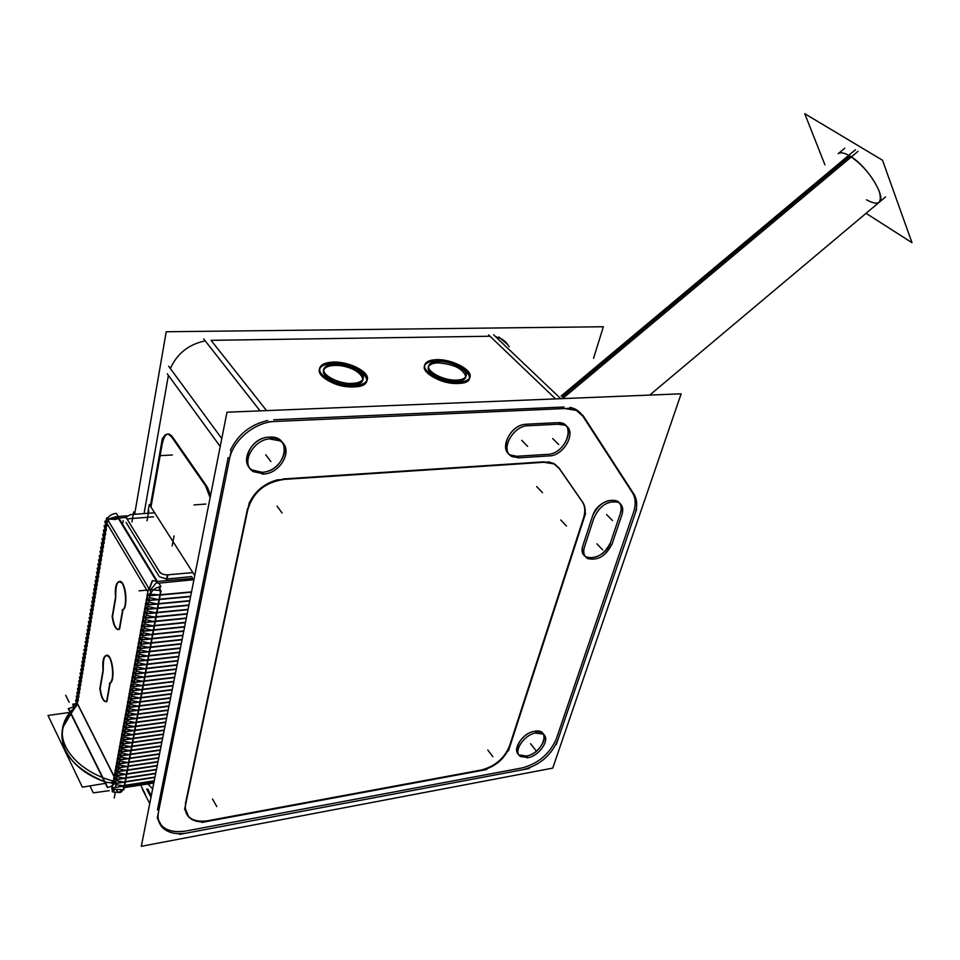 <?xml version="1.0" encoding="UTF-8"?>
<svg xmlns="http://www.w3.org/2000/svg" width="960" height="960" viewBox="0 0 960 960"><rect width="100%" height="100%" fill="white"/><g stroke="black" fill="none" stroke-linecap="round" stroke-linejoin="round"><path stroke-width="1.44" d="M495.672 336.78L500.424 338.376L508.02 344.928C505.14 340.692 501.024 337.98 495.672 336.78M555.588 398.904L490.02 336.24L211.056 340.332L266.568 410.604L211.056 340.332L490.02 336.24L555.588 398.904L488.628 334.908M170.352 368.52C177.096 353.58 188.712 344.352 205.188 340.86C188.712 344.352 177.096 353.58 170.352 368.52M220.2 446.508L168.396 375.372L144.048 513.588L168.396 375.372L220.2 446.508L167.292 373.836M556.644 737.952L633.216 513.228L556.644 737.952M556.38 738.708C549.816 753.792 538.392 763.536 522.084 767.94C538.392 763.536 549.816 753.792 556.38 738.708M187.236 830.772L521.28 768.084L187.236 830.772M186.168 830.976C175.308 832.824 167.052 831.012 161.376 825.504L157.356 817.644C160.644 828.852 170.244 833.292 186.168 830.976M228.192 457.476L157.476 809.88L228.192 457.476M162.12 444.54L150.972 507.084L162.12 444.54M162.252 443.772C163.668 436.728 166.008 433.512 169.272 434.124L171.672 435.852C167.424 432 164.28 434.64 162.252 443.772M206.808 486.324L172.416 436.8L206.808 486.324M207.468 487.368L210.528 495.528L207.468 487.368M230.4 450.3C237.864 434.568 250.272 424.632 267.636 420.492C250.272 424.632 237.864 434.568 230.4 450.3M564.072 407.004L273.792 419.76L564.072 407.004M351.888 384.852C357.648 384.576 361.224 383.148 362.604 380.544C366.192 374.304 348.492 364.764 334.764 365.424C328.872 365.652 325.212 367.104 323.796 369.78C320.196 375.96 338.1 385.632 351.888 384.852C375.132 384.468 356.856 364.332 334.764 365.424C311.424 365.412 329.064 386.004 351.888 384.852M428.604 366.552C424.932 372.372 443.1 382.272 456.24 381.504C461.16 381.276 464.244 380.064 465.468 377.856M437.412 361.536C450.42 360.372 469.644 370.392 465.852 376.476C462.972 368.652 453.72 364.116 438.072 362.88C433.044 363.06 429.888 364.284 428.616 366.54M569.892 407.388L574.74 408.9L582.36 415.428C579.528 411.144 575.376 408.468 569.892 407.388M632.16 492.312L582.696 415.956L632.16 492.312M632.424 492.72C635.688 498.06 636.024 504.672 633.444 512.556C636.024 504.672 635.688 498.06 632.424 492.72M526.44 756.024C538.38 754.344 549.6 737.064 541.74 732.36L534.66 731.256C522.72 732.804 511.38 750.156 519.132 754.884L526.44 756.024C543.048 753.576 551.784 727.788 534.66 731.256C517.74 733.668 509.244 759.816 526.44 756.024M557.556 422.652L526.476 424.212L557.556 422.652M547.872 454.332C563.244 454.152 575.964 428.784 563.1 423.648L558.276 422.628C577.068 421.968 566.316 453.984 547.872 454.332M517.992 456.204L546.96 454.38L517.992 456.204M525.78 424.26C510.228 424.98 498.252 449.808 510.732 455.1L516.984 456.264C497.328 458.412 506.112 425.412 525.78 424.26M620.376 513.324C622.152 507.42 621 503.268 616.932 500.868C607.164 498.588 599.148 503.352 592.872 515.148C599.088 496.644 627.312 495.048 620.376 513.324M610.884 541.572L620.064 514.26L610.884 541.572M582.804 545.892C581.496 551.112 582.612 554.808 586.14 556.992C596.208 559.452 604.356 554.592 610.584 542.436C605.376 560.064 577.164 563.808 582.804 545.892M592.632 515.808L583.008 545.22L592.632 515.808M262.008 472.272C279.876 471.96 292.8 446.676 278.724 439.2L269.496 437.1C251.676 437.184 238.548 462.396 252.192 469.98L262.008 472.272C285.636 471.696 293.76 435.204 269.496 437.1C245.28 437.544 237.708 474.792 262.008 472.272M184.98 807.672L188.568 816.6C192.996 820.776 199.38 822.156 207.732 820.74C193.836 822.552 186.252 818.196 184.98 807.672M247.608 508.38L185.376 803.832L247.608 508.38M277.584 479.772C264.156 483.48 254.652 491.388 249.096 503.508C254.652 491.388 264.156 483.48 277.584 479.772M544.236 461.796L283.044 478.956L544.236 461.796M558.84 467.94L553.704 463.5L548.748 461.964L554.592 463.98L558.84 467.94M582.012 501.408L559.212 468.468L582.012 501.408M583.524 517.92C585.528 511.5 585.108 506.124 582.276 501.792C585.108 506.124 585.528 511.5 583.524 517.92M509.664 745.524L583.308 518.604L509.664 745.524M481.44 769.98C494.94 766.368 504.276 758.424 509.46 746.136C504.276 758.424 494.94 766.368 481.44 769.98M208.572 820.584L480.768 770.1L208.572 820.584M353.712 386.916C337.044 387.876 315.372 376.164 319.716 368.712C321.432 365.46 325.872 363.708 333 363.444C349.596 362.652 370.956 374.16 366.624 381.72C364.956 384.852 360.66 386.58 353.712 386.916C326.028 388.308 304.788 363.36 333 363.444C359.616 362.124 381.78 386.412 353.712 386.916C326.028 388.308 304.788 363.36 333 363.444C359.616 362.124 381.78 386.412 353.712 386.916C326.028 388.308 304.788 363.36 333 363.444C359.616 362.124 381.78 386.412 353.712 386.916M458.172 383.472C442.284 384.42 420.3 372.444 424.74 365.424C426.276 362.676 430.092 361.188 436.2 360.972C452.016 360.18 473.712 371.952 469.296 379.08C467.808 381.744 464.1 383.208 458.172 383.472C432.684 384.78 410.04 360.876 436.2 360.972C460.752 359.736 484.14 383.028 458.172 383.472C432.684 384.78 410.04 360.876 436.2 360.972C460.752 359.736 484.14 383.028 458.172 383.472C432.684 384.78 410.04 360.876 436.2 360.972C460.752 359.736 484.14 383.028 458.172 383.472M148.056 784.176L152.304 788.46M191.568 576.588L192.72 578.388L191.568 576.588L167.112 578.988L191.568 576.588M193.416 579.732L193.752 580.56L193.416 579.732M123.624 785.76L115.92 784.728L123.624 785.76M124.284 785.676L154.188 781.044L124.284 785.676M112.812 791.844L112.248 789.18C111.876 792.624 112.62 792.792 114.48 789.684M159.204 594.852L150 595.344L159.204 594.852L150.312 594.228L159.204 594.84L191.52 591.876L149.268 595.812L147 595.224M149.076 593.964L148.824 595.368L149.076 593.964M157.284 599.376L149.58 597.6L157.284 599.376M190.656 596.256L159.444 599.172L190.656 596.256M156.456 603.804L148.764 602.04L156.456 603.804M189.792 600.636L147.6 604.692L145.38 604.08M155.64 608.208L147.96 606.456L155.64 608.208M188.928 604.992L157.8 608.004L188.928 604.992M154.824 612.612L147.156 610.872L154.824 612.612M188.076 609.348L156.984 612.396L188.076 609.348M154.008 616.992L146.352 615.264L154.008 616.992M187.212 613.68L156.156 616.776L187.212 613.68M153.192 621.36L145.548 619.644L153.192 621.36M186.36 618.012L155.34 621.144L186.36 618.012M152.376 625.716L144.744 624.012L152.376 625.716M185.508 622.32L154.536 625.5L185.508 622.32M151.572 630.06L143.952 628.356L151.572 630.06M184.668 626.616L153.72 629.832L184.668 626.616M150.768 634.392L143.148 632.7L150.768 634.392M183.816 630.912L152.916 634.164L183.816 630.912M149.964 638.7L142.356 637.02L149.964 638.7M182.976 635.184L152.112 638.472L182.976 635.184M149.16 643.008L141.564 641.34L149.16 643.008M182.136 639.444L151.308 642.78L182.136 639.444M148.368 647.292L140.784 645.636L148.368 647.292M181.296 643.692L150.504 647.064L181.296 643.692M147.576 651.576L139.992 649.932L147.576 651.576M180.456 647.928L149.712 651.336L180.456 647.928M146.784 655.836L139.212 654.204L146.784 655.836M179.628 652.152L148.908 655.596L179.628 652.152M145.992 660.096L138.432 658.464L145.992 660.096M178.788 656.364L148.116 659.844L178.788 656.364M145.2 664.332L137.652 662.712L145.2 664.332M177.96 660.552L147.324 664.08L177.96 660.552M144.408 668.556L136.872 666.948L144.408 668.556M177.144 664.74L146.544 668.304L177.144 664.74M143.628 672.768L136.104 671.172L143.628 672.768M176.316 668.916L145.752 672.516L176.316 668.916M142.848 676.968L135.336 675.384L142.848 676.968M175.5 673.08L144.972 676.716L175.5 673.08M142.068 681.156L134.568 679.584L142.068 681.156M174.672 677.22L144.192 680.904L174.672 677.22M141.288 685.332L133.8 683.772L141.288 685.332M173.856 681.36L143.412 685.08L173.856 681.36M140.52 689.496L133.032 687.936L140.52 689.496M173.052 685.488L142.632 689.244L173.052 685.488M139.752 693.648L132.264 692.1L139.752 693.648M172.236 689.592L141.852 693.384L172.236 689.592M138.972 697.788L131.508 696.252L138.972 697.788M171.432 693.696L141.084 697.524L171.432 693.696M138.204 701.916L130.752 700.392L138.204 701.916M170.616 697.788L140.316 701.652L170.616 697.788M137.448 706.032L129.996 704.508L137.448 706.032M169.812 701.856L139.548 705.756L169.812 701.856M136.68 710.136L129.24 708.624L136.68 710.136M169.008 705.924L138.78 709.86L169.008 705.924M135.924 714.228L128.496 712.728L135.924 714.228M168.216 709.98L138.012 713.952L168.216 709.98M135.156 718.308L127.74 716.808L135.156 718.308M167.412 714.012L137.256 718.02L167.412 714.012M134.4 722.364L126.996 720.888L134.4 722.364M166.62 718.044L136.5 722.088L166.62 718.044M133.656 726.42L126.252 724.944L133.656 726.42M165.828 722.064L135.744 726.144L165.828 722.064M132.9 730.464L125.508 729L132.9 730.464M165.036 726.06L134.988 730.176L165.036 726.06M132.156 734.496L124.764 733.044L132.156 734.496M164.256 730.056L134.232 734.208L164.256 730.056M131.4 738.516L124.032 737.064L131.4 738.516M163.464 734.04L133.488 738.228L163.464 734.04M130.656 742.524L123.3 741.084L130.656 742.524M162.684 738.012L132.732 742.236L162.684 738.012M129.912 746.52L122.556 745.092L129.912 746.52M161.904 741.972L131.988 746.22L161.904 741.972M129.168 750.504L121.836 749.076L129.168 750.504M161.124 745.92L131.244 750.204L161.124 745.92M128.436 754.476L121.104 753.06L128.436 754.476M160.344 749.856L130.5 754.176L160.344 749.856M127.692 758.436L120.372 757.032L127.692 758.436M159.564 753.78L129.768 758.136L159.564 753.78M126.96 762.384L119.652 760.992L126.96 762.384M158.796 757.692L129.024 762.084L158.796 757.692M126.228 766.32L118.92 764.94L126.228 766.32M158.028 761.592L128.292 766.02L158.028 761.592M125.496 770.244L118.2 768.876L125.496 770.244M157.26 765.492L127.56 769.944L157.26 765.492M124.776 774.168L117.48 772.8L124.776 774.168M156.492 769.368L126.828 773.856L156.492 769.368M124.044 778.068L116.772 776.712L124.044 778.068M155.724 773.232L126.108 777.756L155.724 773.232M123.324 781.956L116.052 780.612L123.324 781.956M154.968 777.096L125.376 781.644L154.968 777.096M114.204 781.008L113.676 781.464C111.828 782.916 108.924 783.048 104.952 781.872C108.924 783.048 111.828 782.916 113.676 781.464L114.204 781.008M71.124 713.616L76.764 704.892L71.124 713.616L102.816 777.552L71.124 713.616M70.896 713.868L63.204 726.864C58.272 749.52 72.036 767.796 104.496 781.704C65.856 768.108 50.616 734.376 70.896 713.868M106.536 524.424L106.968 526.2L106.536 524.424M126.12 517.464L118.86 518.1L157.404 581.46L192.72 578.388L157.404 581.46L118.86 518.1L126.12 517.464L160.284 573.012M166.62 579.024L159.588 576.816L166.62 579.024M158.856 575.952L126.084 522.408L158.856 575.952M129.876 518.628L127.272 519.288L129.876 518.628M130.236 518.604L153.564 516.828L130.236 518.604M100.212 688.44L103.116 671.508L100.212 688.44C101.196 696.12 103.044 700.524 105.756 701.652L106.608 701.556C103.572 701.664 101.436 697.296 100.212 688.44M110.16 683.16L107.004 701.256L110.16 683.16C115.428 681.06 112.644 655.452 107.124 655.152C103.932 655.656 102.66 660.6 103.284 669.984C102.984 656.616 105.24 652.656 110.028 658.092C113.892 669.036 113.94 677.388 110.16 683.16M77.508 701.34L77.292 703.236L76.272 696.192L77.412 696.024M78.132 697.5L78.252 700.908L76.896 692.364L78.036 692.196M78.756 693.66L78.876 697.08L77.532 688.524L78.672 688.356M79.392 689.82L79.512 693.24L78.156 684.66L79.296 684.504M80.028 685.956L80.136 689.4L78.792 680.808L79.932 680.64M80.664 682.08L80.772 685.536L79.428 676.932L80.568 676.764M81.024 679.908L81.408 681.66L81.3 678.204L81.024 679.908M81.66 676.032L82.056 677.784L81.936 674.304L81.66 676.032M82.296 672.132L82.692 673.896L82.584 670.404L82.296 672.132M83.22 666.492L83.328 669.984L81.972 661.32L83.124 661.164M83.868 662.568L83.976 666.072L82.62 657.396L83.76 657.24M84.516 658.62L84.624 662.148L83.256 653.46L84.408 653.304M84.864 656.46L85.272 658.212L85.164 654.684L84.864 656.46M85.512 652.512L85.92 654.264L85.812 650.724L85.512 652.512M86.172 648.552L86.568 650.304L86.46 646.752L86.172 648.552M87.12 642.768L87.216 646.344L85.848 637.596L87.012 637.44M87.468 640.596L87.876 642.36L87.768 638.772L87.468 640.596M88.428 634.776L88.524 638.364L87.156 629.592L88.32 629.448M89.088 630.756L89.184 634.368L87.816 625.572L88.98 625.428M89.748 626.736L89.844 630.348L88.476 621.54L89.64 621.408M90.108 624.564L90.504 626.328L90.408 622.692L90.108 624.564M91.08 618.648L91.176 622.284L89.796 613.452L90.96 613.32M91.74 614.58L91.836 618.24L90.456 609.396L91.62 609.252M92.1 612.42L92.508 614.184L92.412 610.512L92.1 612.42M92.772 608.352L93.18 610.116L93.084 606.432L92.772 608.352M93.756 602.34L93.84 606.024L92.46 597.132L93.636 597M94.104 600.168L94.524 601.932L94.428 598.224L94.104 600.168M95.1 594.108L95.196 597.828L93.804 588.912L94.98 588.78M95.784 589.98L95.868 593.712L94.476 584.772L95.652 584.652M96.456 585.84L96.552 589.584L95.16 580.632L96.336 580.5M97.14 581.688L97.224 585.444L95.832 576.48L97.02 576.348M97.5 579.516L97.908 581.292L97.824 577.524L97.5 579.516M98.508 573.336L98.592 577.128L97.2 568.128L98.376 568.008M99.204 569.148L99.288 572.952L97.884 563.94L99.072 563.82M99.888 564.948L99.972 568.764L98.568 559.728L99.756 559.608M100.584 560.736L100.668 564.552L99.264 555.516L100.452 555.396M100.932 558.576L101.352 560.34L101.28 556.512L100.932 558.576M101.976 552.276L102.048 556.116L100.644 547.044L101.832 546.936M102.672 548.016L102.744 551.88L101.34 542.796L102.528 542.676M103.368 543.756L103.44 547.632L102.036 538.524L103.224 538.416M103.728 541.596L104.148 543.372L104.064 539.484L103.728 541.596M104.772 535.2L104.844 539.1L103.44 529.956L104.628 529.86M105.132 533.028L105.552 534.804L105.48 530.892L105.132 533.028M105.828 528.732L106.26 530.508L106.188 526.584L105.828 528.732M112.56 616.464L115.62 598.596L112.56 616.464C113.508 623.94 115.344 628.284 118.056 629.46L119.22 629.304C116.04 629.748 113.82 625.464 112.56 616.464M122.964 609.9L119.64 628.932L122.964 609.9C128.316 607.236 125.784 581.916 120.108 581.34C116.604 581.784 115.152 587.016 115.788 597.024C115.5 583.26 117.852 578.916 122.856 584.004C126.876 590.784 126.936 607.608 122.964 609.9M77.424 703.848L114.156 776.832L77.424 703.848M156.936 581.916L150.516 590.004L156.936 581.916M109.536 518.94L108.036 520.284C110.748 517.644 114.06 516.828 117.984 517.848L111.708 517.908L109.848 518.748M844.788 148.176L838.2 153.684C840.588 152.004 844.536 152.796 850.044 156.072C867.288 165.888 887.088 197.94 878.952 202.488M593.544 358.32L603.372 326.748L166.212 331.752L134.628 514.284L166.212 331.752L603.372 326.748L593.544 358.32M556.296 744.54L636.66 509.172M522.564 769.764C539.616 765.444 551.412 755.388 557.964 739.584M179.568 834.396L529.296 768.504M158.712 811.008C157.212 817.704 158.448 823.212 162.42 827.508C168.336 833.208 176.952 834.948 188.292 832.752M168.636 366.18L221.772 438.552M142.548 789.66L149.748 803.568M231.084 451.236L157.26 818.1M276.324 421.428C255.456 421.212 232.044 440.544 229.272 460.356M493.632 334.836L560.76 398.688M203.688 338.94L260.088 410.868M570.84 408.276L268.632 421.752M584.256 417.432L576.324 410.4L564.948 408.552M634.92 495.684L582.876 415.284M634.752 514.74C637.668 506.328 637.308 499.356 633.684 493.788M552.72 768.12L141.312 846.312L226.98 412.212L681.144 393.816L552.72 768.12M528.588 757.524L520.44 756.564C512.412 751.692 524.784 733.656 536.82 732.792M535.152 733.092L543.072 734.016C551.208 738.876 538.98 756.828 526.932 757.836M519.48 457.74L512.244 456.672C499.032 451.068 513.192 424.668 528.984 425.736M517.8 457.884L550.092 455.832M558.168 424.248L564.66 425.16C577.944 430.476 563.964 456.756 548.472 455.904M559.824 424.14L527.304 425.784M594.372 516.672L584.28 547.452M612.372 543.096C606.432 555.78 598.176 560.928 587.616 558.552C583.704 556.056 582.768 551.832 584.82 545.88M611.868 544.632L622.14 514.188M593.88 518.268C599.652 505.548 607.848 500.256 618.468 502.392C622.776 504.972 623.808 509.436 621.576 515.76M264.504 473.916L253.5 471.732C239.376 463.908 253.92 437.772 272.016 438.804M269.64 438.924L280.068 440.916C294.624 448.632 280.32 474.816 262.152 474.06M201.948 822.42L486.732 769.548M208.872 821.124C200.16 822.804 193.488 821.484 188.868 817.152C185.568 813.684 184.56 809.196 185.832 803.7M249.348 502.308L184.548 809.712M247.8 509.736C253.032 492.168 265.212 482.064 284.34 479.4M549.384 461.928L277.632 479.832M543.972 462.288L554.136 463.932L559.596 468.852M583.164 502.896L558.792 467.676M582.384 501.792C585.612 506.328 586.056 512.076 583.728 519.036M508.464 750.828L585.564 513.408M510.024 745.992C504.864 758.856 495.228 767.052 481.116 770.58M162.444 438.072L150.348 506.1M171.876 437.304L168.432 434.172C165.024 433.572 162.648 437.04 161.292 444.588M206.652 487.416L170.904 435.888M210.108 497.688L205.584 485.916M353.34 383.352C339.588 384.672 320.364 374.724 324.12 368.34C325.68 365.484 329.712 364.032 336.216 363.984M333.984 364.044C347.712 362.868 366.672 372.66 362.94 379.116C361.428 381.9 357.48 383.328 351.096 383.424M457.632 380.052C444.6 381.36 425.136 371.184 428.964 365.172C430.356 362.736 433.86 361.512 439.476 361.488M465.84 376.5C462.972 368.652 453.72 364.116 438.072 362.88C416.436 362.844 435.216 382.572 456.24 381.504C462.216 381.18 465.42 379.524 465.84 376.524C464.496 378.852 461.064 380.064 455.556 380.124M355.38 385.488C338.76 387.096 315.492 375.06 320.016 367.356C321.912 363.876 326.796 362.124 334.68 362.076M331.992 362.148C348.564 360.732 371.46 372.564 366.948 380.364C365.124 383.724 360.36 385.464 352.656 385.572M459.756 382.104C444 383.688 420.456 371.364 425.076 364.116C426.768 361.164 431.004 359.676 437.808 359.664M435.324 359.724C451.032 358.32 474.24 370.416 469.656 377.784C468.024 380.64 463.884 382.104 457.248 382.176M89.94 785.904L93.3 792.852L109.248 790.692M151.284 795.756L147.768 789.012M147.744 513.312L149.316 504.48L194.736 575.568M154.116 781.404L111.852 787.968L111.468 786.132M123.552 786.144L123.24 787.8L153.792 783.048M123.672 785.508L154.248 780.768M122.208 790.02L118.536 792.576M148.308 589.44L111.924 789.084L123.852 789.792L161.04 590.64L123.852 789.792L111.924 789.084L123.852 789.792L161.04 590.64L123.852 789.792L111.924 789.084L123.852 789.792L161.04 590.64L123.852 789.792L111.924 789.084L123.852 789.792L161.04 590.64L123.852 789.792L111.924 789.084L123.852 789.792L161.04 590.64L123.852 789.792L111.924 789.084L123.852 789.792L161.04 590.64L123.852 789.792L111.924 789.084L123.852 789.792L161.04 590.64L123.852 789.792L111.924 789.084L123.852 789.792L161.04 590.64L123.852 789.792L111.924 789.084L123.852 789.792L161.04 590.64L123.852 789.792L111.924 789.084L123.852 789.792L161.04 590.64L123.852 789.792L111.924 789.084L123.852 789.792L161.04 590.64L123.852 789.792L111.924 789.084L123.852 789.792L161.04 590.64L123.852 789.792L111.924 789.084L123.852 789.792L161.04 590.64L123.852 789.792L111.924 789.084L123.852 789.792L161.04 590.64L123.852 789.792L111.924 789.084L123.852 789.792L161.04 590.64L123.852 789.792L111.924 789.084L123.852 789.792L161.04 590.64L123.852 789.792L111.924 789.084L123.852 789.792L161.04 590.64L123.852 789.792L111.924 789.084L123.852 789.792L161.04 590.64L123.852 789.792L111.924 789.084L123.852 789.792L161.04 590.64L123.852 789.792L111.924 789.084L123.852 789.792L161.04 590.64L123.852 789.792L111.924 789.084L123.852 789.792L161.04 590.64L123.852 789.792L111.924 789.084L123.852 789.792L161.04 590.64L123.852 789.792L111.924 789.084L123.852 789.792L161.04 590.64L123.852 789.792L111.924 789.084L123.852 789.792L161.04 590.64L148.308 589.44L111.924 789.084L148.308 589.44L161.04 590.64L148.308 589.44L111.924 789.084L148.308 589.44L161.04 590.64L148.308 589.44L111.924 789.084L148.308 589.44L161.04 590.64L148.308 589.44L111.924 789.084L148.308 589.44L161.04 590.64L148.308 589.44L111.924 789.084L148.308 589.44L161.04 590.64L148.308 589.44L111.924 789.084L148.308 589.44L161.04 590.64L148.308 589.44L111.924 789.084L148.308 589.44L161.04 590.64L148.308 589.44L111.924 789.084L148.308 589.44L161.04 590.64L148.308 589.44L111.924 789.084L148.308 589.44L161.04 590.64L148.308 589.44L111.924 789.084L148.308 589.44L161.04 590.64L148.308 589.44L111.924 789.084L148.308 589.44L161.04 590.64L148.308 589.44L111.924 789.084L148.308 589.44L161.04 590.64L148.308 589.44L111.924 789.084L148.308 589.44L161.04 590.64L148.308 589.44L111.924 789.084L148.308 589.44L161.04 590.64L148.308 589.44L111.924 789.084L148.308 589.44L161.04 590.64L148.308 589.44L111.924 789.084L148.308 589.44L161.04 590.64L148.308 589.44L111.924 789.084L148.308 589.44L161.04 590.64L148.308 589.44L111.924 789.084L148.308 589.44L161.04 590.64L148.308 589.44L111.924 789.084L148.308 589.44L161.04 590.64L148.308 589.44L111.924 789.084L148.308 589.44L161.04 590.64L148.308 589.44L111.924 789.084L148.308 589.44L161.04 590.64L148.308 589.44L111.924 789.084L148.308 589.44L161.04 590.64L148.308 589.44L111.924 789.084L148.308 589.44L161.04 590.64L148.308 589.44M190.584 596.616L148.356 600.576L147.06 594.912M190.644 596.304L148.416 600.264L146.184 599.664M189.72 600.996L147.54 605.016L146.244 599.34M188.856 605.364L146.736 609.432L145.44 603.768M188.916 605.052L146.796 609.12L144.576 608.496M188.004 609.708L145.932 613.836L144.636 608.184M188.064 609.396L145.992 613.524L143.784 612.888M187.14 614.052L145.128 618.24L143.832 612.576M187.2 613.74L145.188 617.916L142.98 617.268M186.288 618.372L144.324 622.62L143.04 616.956M186.348 618.072L144.384 622.308L142.188 621.636M185.436 622.692L143.52 626.988L142.248 621.324M185.496 622.38L143.58 626.676L141.396 625.992M184.596 626.988L142.728 631.332L141.444 625.692M184.656 626.676L142.788 631.032L140.604 630.336M183.744 631.272L141.936 635.676L140.652 630.024M183.804 630.972L141.984 635.364L139.812 634.668M182.904 635.544L141.144 640.008L139.872 634.356M182.964 635.244L141.192 639.696L139.032 638.988M182.064 639.804L140.352 644.316L139.08 638.676M182.124 639.504L140.412 644.016L138.24 643.284M181.224 644.052L139.56 648.624L138.3 642.984M181.284 643.752L139.62 648.312L137.46 647.58M180.384 648.288L138.78 652.908L137.52 647.268M180.444 647.988L138.84 652.608L136.68 651.852M179.556 652.512L138 657.192L136.74 651.552M179.616 652.212L138.048 656.88L135.9 656.124M178.728 656.724L137.22 661.452L135.96 655.812M178.776 656.424L137.268 661.152L135.132 660.372M177.888 660.924L136.44 665.7L135.18 660.072M177.948 660.624L136.5 665.4L134.364 664.608M177.072 665.112L135.66 669.936L134.412 664.308M177.132 664.812L135.72 669.636L133.584 668.832M176.244 669.276L134.892 674.16L133.644 668.532M176.304 668.988L134.952 673.86L132.816 673.056M175.428 673.44L134.124 678.372L132.876 672.756M175.476 673.14L134.172 678.072L132.06 677.256M174.6 677.592L133.356 682.572L132.108 676.956M174.66 677.292L133.404 682.272L131.292 681.444M173.784 681.72L132.588 686.76L131.352 681.144M173.844 681.432L132.636 686.46L130.536 685.62M172.98 685.848L131.82 690.936L130.584 685.32M173.028 685.56L131.88 690.636L129.768 689.784M172.164 689.964L131.064 695.1L129.828 689.484M172.224 689.664L131.112 694.8L129.012 693.936M171.36 694.056L130.308 699.252L129.072 693.636M171.408 693.768L130.356 698.952L128.268 698.064M170.544 698.148L129.54 703.38L128.316 697.776M170.604 697.86L129.6 703.092L127.512 702.192M169.74 702.228L128.796 707.508L127.56 701.904M169.8 701.928L128.844 707.22L126.768 706.308M168.936 706.284L128.04 711.624L126.816 706.02M168.996 705.996L128.088 711.324L126.012 710.412M168.144 710.34L127.284 715.716L126.072 710.124M168.204 710.052L127.344 715.428L125.268 714.504M167.34 714.384L126.54 719.808L125.328 714.216M167.4 714.096L126.588 719.52L124.524 718.584M166.548 718.404L125.796 723.888L124.584 718.296M166.608 718.116L125.844 723.6L123.792 722.652M165.756 722.424L125.052 727.956L123.84 722.352M165.816 722.136L125.1 727.656L123.048 726.696M164.964 726.432L124.308 732L123.096 726.408M165.024 726.144L124.356 731.712L122.316 730.74M164.184 730.428L123.564 736.044L122.364 730.452M164.232 730.14L123.624 735.756L121.572 734.772M163.392 734.4L122.832 740.076L121.632 734.484M163.452 734.124L122.88 739.788L120.84 738.792M162.612 738.372L122.1 744.084L120.9 738.504M162.66 738.096L122.148 743.808L120.12 742.8M161.832 742.332L121.368 748.092L120.168 742.512M161.88 742.056L121.416 747.804L119.388 746.796M161.052 746.28L120.636 752.088L119.436 746.508M161.1 746.004L120.684 751.8L118.668 750.78M160.272 750.216L119.904 756.072L118.716 750.492M160.332 749.94L119.952 755.784L117.936 754.752M159.492 754.14L119.184 760.044L117.996 754.464M159.552 753.864L119.232 759.756L117.216 758.712M158.724 758.052L118.452 764.004L117.264 758.424M158.784 757.776L118.512 763.716L116.496 762.66M157.956 761.964L117.732 767.94L116.544 762.384M158.004 761.688L117.78 767.664L115.776 766.596M157.188 765.852L117.012 771.876L115.836 766.32M157.236 765.576L117.06 771.6L115.068 770.52M156.42 769.728L116.292 775.8L115.116 770.244M156.48 769.452L116.34 775.524L114.348 774.444M155.652 773.604L115.584 779.724L114.408 774.156M155.712 773.328L115.608 779.448L113.628 778.344M154.896 777.456L114.756 783.636L113.58 778.08M154.956 777.18L112.596 783.696L110.616 782.592M115.584 786.588L116.16 783.42M67.572 756.3L63.216 747.216M114.276 781.332C78.624 772.164 56.052 745.32 63.72 723.624C65.868 717.012 70.044 711.168 76.26 706.116M114.048 792.168L113.58 789.504M62.484 729.648L63.468 726.192M75.828 707.028L106.536 519.612L75.828 707.028L106.536 519.612L75.828 707.028L106.536 519.612L75.828 707.028L106.536 519.612L75.828 707.028L106.536 519.612L75.828 707.028L106.536 519.612L75.828 707.028L106.536 519.612L75.828 707.028L106.536 519.612L75.828 707.028L106.536 519.612L75.828 707.028L106.536 519.612L75.828 707.028L106.536 519.612L75.828 707.028L106.536 519.612L75.828 707.028L106.536 519.612L75.828 707.028L106.536 519.612L75.828 707.028L106.536 519.612L75.828 707.028L106.536 519.612L75.828 707.028L106.536 519.612L75.828 707.028L106.536 519.612L75.828 707.028L106.536 519.612L75.828 707.028L106.536 519.612L75.828 707.028L106.536 519.612L75.828 707.028L106.536 519.612L75.828 707.028L106.536 519.612L75.828 707.028L106.536 519.612L116.148 516.684M106.056 521.148L104.82 521.256L106.188 526.608M193.932 579.672L157.752 583.272L117.216 516.576L127.092 515.82M154.752 512.784L130.092 514.62M159.504 571.572C161.22 573.972 164.136 575.04 168.252 574.8L168.252 574.8M192.84 572.592L167.4 574.884L166.344 580.464M99.804 688.848L103.032 670.008M99.828 688.008C100.752 695.928 102.612 700.488 105.396 701.7L106.788 701.28M109.872 682.848L106.572 701.76M109.38 683.388C115.08 682.68 112.56 655.548 106.776 655.2C103.332 655.956 102.132 661.452 103.14 671.664M115.416 784.068L150.696 591.504L106.596 517.872L76.344 702.564M112.14 616.872L115.536 597.06M112.164 616.008C113.052 623.748 114.9 628.248 117.708 629.508L119.412 628.956M122.676 609.552L119.196 629.472M122.16 610.164C127.944 608.88 125.7 582.012 119.76 581.376C115.968 582.096 114.6 587.892 115.644 598.74M116.064 780.276C115.068 784.068 112.176 786.492 107.388 787.536L68.268 708.564C72.228 707.904 74.904 705.96 76.284 702.744M114.204 776.568L76.512 701.7M106.116 783.228L82.368 787.164L48 715.464L69.9 712.392M74.88 704.112L76.824 704.916M75.876 703.692L72.816 704.148L73.8 708.264M76.788 699.84L75.636 700.02L76.86 705.18M75.696 700.272L77.556 701.088M76.332 696.444L78.18 697.248M76.968 692.616L78.816 693.408M77.592 688.776L79.44 689.556M78.216 684.924L80.076 685.704M78.852 681.06L80.712 681.828M79.488 677.184L81.348 677.94M81.204 672.888L80.052 673.044L81.3 678.216M80.124 673.308L81.996 674.052M81.84 668.988L80.7 669.144L81.948 674.328M80.76 669.408L82.632 670.14M82.476 665.088L81.336 665.244L82.584 670.428M81.396 665.508L83.268 666.228M82.032 661.584L83.916 662.304M82.68 657.66L84.564 658.368M83.328 653.724L85.212 654.42M85.056 649.356L83.904 649.512L85.164 654.696M83.964 649.776L85.86 650.46M85.704 645.396L84.552 645.552L85.812 650.736M84.612 645.816L86.52 646.488M86.352 641.424L85.2 641.58L86.472 646.776M85.26 641.844L87.168 642.504M85.92 637.86L87.828 638.508M87.66 633.456L86.508 633.6L87.78 638.796M86.568 633.864L88.476 634.512M87.228 629.868L89.136 630.492M87.876 625.848L89.796 626.472M88.536 621.816L90.468 622.428M90.3 617.364L89.136 617.508L90.42 622.716M89.196 617.784L91.128 618.384M89.868 613.728L91.8 614.316M90.528 609.672L92.46 610.248M92.292 605.184L91.128 605.316L92.412 610.536M91.188 605.592L93.132 606.156M92.964 601.104L91.788 601.236L93.084 606.456M91.86 601.512L93.804 602.064M92.532 597.42L94.476 597.96M94.308 592.896L93.132 593.028L94.428 598.248M93.204 593.304L95.16 593.844M93.876 589.188L95.832 589.704M94.548 585.06L96.516 585.564M95.232 580.908L97.2 581.412M95.904 576.756L97.884 577.248M97.692 572.184L96.516 572.304L97.836 577.536M96.588 572.592L98.568 573.06M97.272 568.416L99.252 568.872M97.956 564.216L99.948 564.672M98.64 560.016L100.632 560.46M99.336 555.804L101.328 556.224M101.136 551.172L99.948 551.292L101.28 556.536M100.02 551.58L102.024 551.988M100.716 547.332L102.72 547.74M101.412 543.084L103.428 543.48M102.108 538.824L104.124 539.196M103.932 534.144L102.732 534.252L104.076 539.508M102.816 534.54L104.832 534.912M103.512 530.256L105.54 530.604M105.336 525.552L104.136 525.66L105.48 530.916M104.22 525.96L106.248 526.296M107.112 518.736C109.332 515.508 112.416 513.732 116.364 513.396L118.248 516.504M158.832 583.164L160.944 586.632C154.968 587.592 151.296 590.64 149.928 595.776M156.528 581.244L152.508 580.692L149.244 589.704M160.212 595.068L191.46 592.188M159.516 590.76L159.18 586.884M106.272 523.632L109.248 519.072L115.464 519.492L118.332 518.424M126.912 518.544L126.528 516.648L130.932 514.572M563.292 398.028L858.036 151.32M866.064 213.312L912 242.7L882.504 160.236L804.744 113.688L824.916 164.796M561.168 396.012L855.432 149.748M509.208 346.716L508.368 345.456M146.688 789.144L150.972 797.376L146.688 789.144M530.532 743.7L535.656 750.18L530.532 743.7M521.712 440.316L527.64 446.364M552.684 438.576L558.696 444.528M596.88 543.816L602.688 549.852M606.588 514.56L612.504 520.524M265.74 454.788L270.864 461.532L265.74 454.788M212.52 799.008L216.768 806.592M277.056 506.16L282.108 513M536.676 486.564L542.52 492.66M560.712 519.972L566.508 526.068M487.776 750L492.804 756.636M205.908 504.06L194.064 504.924M172.344 454.992L160.824 455.616M153.864 782.664L123.504 786.372M116.292 789.96C118.692 793.392 120.888 793.392 122.88 789.936C120.888 793.392 118.692 793.392 116.292 789.96M147.852 591.912L105.96 521.712M159.876 586.752L160.224 590.712L159.876 586.752M115.248 792.384L114.216 798M160.668 590.676L123.504 789.852M172.128 546.024L174.036 535.92M145.344 794.256L141.276 786.408M167.892 574.836L167.112 578.988M147.024 520.788L148.8 510.768M69.132 702.18L65.664 695.208M107.736 787.488L68.604 708.528M152.316 580.644L148.872 589.596M139.032 590.844L146.808 590.148M122.652 523.728L123.18 520.608M131.928 521.952L133.668 511.884M562.188 396.984L850.044 156.072C863.172 165.204 872.88 176.88 879.18 191.112C882.588 203.388 878.376 206.28 866.52 199.788M119.64 792.504L113.52 792.036L119.388 792.528L122.88 789.936M500.424 338.376L499.02 337.056M63.204 726.864L63.72 723.624M649.728 395.088L885.528 196.968"/></g></svg>
